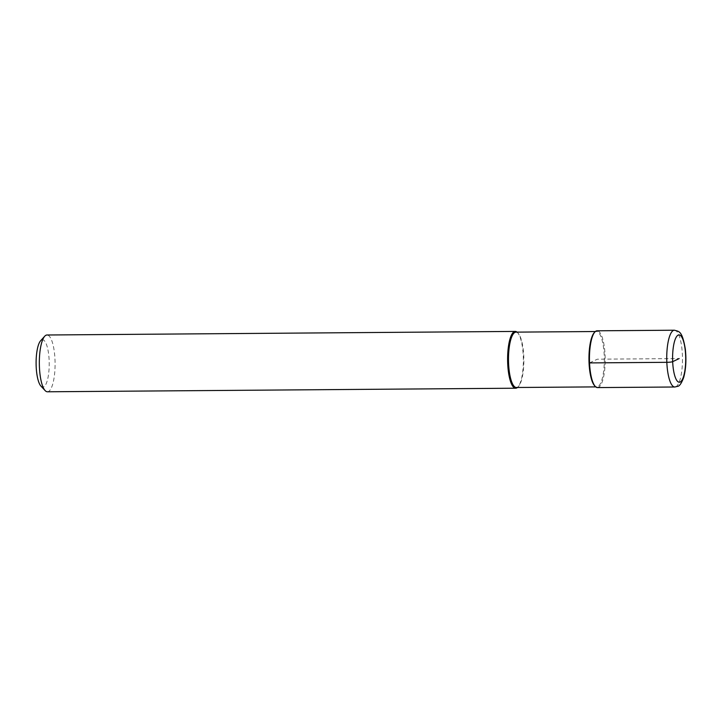 <?xml version="1.0" encoding="UTF-8"?>
<svg xmlns="http://www.w3.org/2000/svg" width="722" height="722" viewBox="0 0 722 722"><rect width="100%" height="100%" fill="white"/><g stroke="black" fill="none" stroke-linecap="round" stroke-linejoin="round"><path stroke-width="0.54" stroke-dasharray="3.61 2.71" d="M597.536 387.588A28.393 7.87 89.6 0 0 598.547 387.344A28.393 7.87 89.6 0 0 605.162 357.3A28.393 7.87 89.6 0 0 597.103 330.802M594.215 332.716A27.68 7.68 -90.4 0 1 595.442 331.759A27.68 7.68 -90.4 0 1 596.426 331.515A27.68 7.68 -90.4 0 1 604.287 357.354A27.68 7.68 -90.4 0 1 597.834 386.649A27.68 7.68 -90.4 0 1 596.85 386.884A27.68 7.68 -90.4 0 1 594.621 385.719M598.123 331.037A28.393 7.87 -90.4 0 1 605.189 359.132A28.393 7.87 -90.4 0 1 598.547 387.344M516.374 387.497A27.68 7.68 89.6 0 0 517.367 387.263A27.68 7.68 89.6 0 0 518.586 386.306A27.68 7.68 89.6 0 0 523.847 359.755A27.68 7.68 89.6 0 0 518.179 333.293A27.68 7.68 89.6 0 0 515.959 332.129M517.024 332.129A28.393 7.87 -90.4 0 1 517.548 332.616A28.393 7.87 -90.4 0 1 523.36 359.764A28.393 7.87 -90.4 0 1 517.963 386.983A28.393 7.87 -90.4 0 1 517.448 387.488M47.426 391.784A28.393 7.87 89.6 0 0 48.437 391.541A28.393 7.87 89.6 0 0 55.052 361.505A28.393 7.87 89.6 0 0 46.993 334.999M40.937 386.099A23.664 6.561 89.6 0 0 43.681 386.884A23.664 6.561 89.6 0 0 49.141 360.332A23.664 6.561 89.6 0 0 41.641 339.972A23.664 6.561 89.6 0 0 40.594 340.793M589.54 362.913L597.32 359.195L679.158 358.572M674.393 330.216A28.393 7.87 -90.4 0 1 682.452 356.713A28.393 7.87 -90.4 0 1 675.837 386.757A28.393 7.87 -90.4 0 1 674.826 387.001M595.785 386.893L596.85 386.884M595.361 331.524L596.426 331.515M518.179 333.293L517.548 332.616M518.586 386.306L517.963 386.983"/><path stroke-width="1.08" d="M674.393 330.216L597.103 330.802A28.393 7.87 89.6 0 0 596.092 331.046A28.393 7.87 89.6 0 0 589.477 361.09A28.393 7.87 89.6 0 0 597.536 387.588L674.826 387.001A28.393 7.87 -90.4 0 1 666.767 360.495A28.393 7.87 -90.4 0 1 673.382 330.459A28.393 7.87 -90.4 0 1 674.393 330.216C679.014 331.615 682.173 330.396 685.331 349.186C686.451 359.8 685.9 369.222 683.68 377.471C681.532 383.22 679.537 386.171 677.669 386.333L674.826 387.001M598.547 387.344A28.393 7.87 -90.4 0 1 595.253 386.396A28.393 7.87 -90.4 0 1 589.45 359.258A28.393 7.87 -90.4 0 1 594.838 332.03A28.393 7.87 -90.4 0 1 596.092 331.046A28.393 7.87 -90.4 0 1 598.123 331.037M595.253 386.396L594.621 385.719A27.68 7.68 -90.4 0 1 588.962 359.258A27.68 7.68 -90.4 0 1 594.215 332.716L594.838 332.03M595.361 331.524L515.959 332.129A27.68 7.68 89.6 0 0 514.966 332.373A27.68 7.68 89.6 0 0 508.523 361.659A27.68 7.68 89.6 0 0 516.374 387.497L595.785 386.893M517.448 387.488A28.393 7.87 -90.4 0 1 516.717 387.967A28.393 7.87 -90.4 0 1 515.698 388.21A28.393 7.87 -90.4 0 1 507.638 361.713A28.393 7.87 -90.4 0 1 514.254 331.669A28.393 7.87 -90.4 0 1 515.264 331.425A28.393 7.87 -90.4 0 1 517.024 332.129M515.264 331.425L46.993 334.999A28.393 7.87 89.6 0 0 45.982 335.243A28.393 7.87 89.6 0 0 44.728 336.226A28.393 7.87 89.6 0 0 39.331 363.455A28.393 7.87 89.6 0 0 45.143 390.593A28.393 7.87 89.6 0 0 47.426 391.784L515.698 388.21M44.728 336.226L40.594 340.793A23.664 6.561 89.6 0 0 36.1 363.482A23.664 6.561 89.6 0 0 40.937 386.099L45.143 390.593M679.158 358.572L672.669 361.668A4.729 0.587 177.5 0 1 666.83 362.318L589.54 362.913M680.178 382.028A23.664 6.561 -90.4 0 1 672.669 361.668A23.664 6.561 -90.4 0 1 678.129 335.116A23.664 6.561 -90.4 0 1 685.638 355.477A23.664 6.561 -90.4 0 1 680.178 382.028"/></g></svg>
